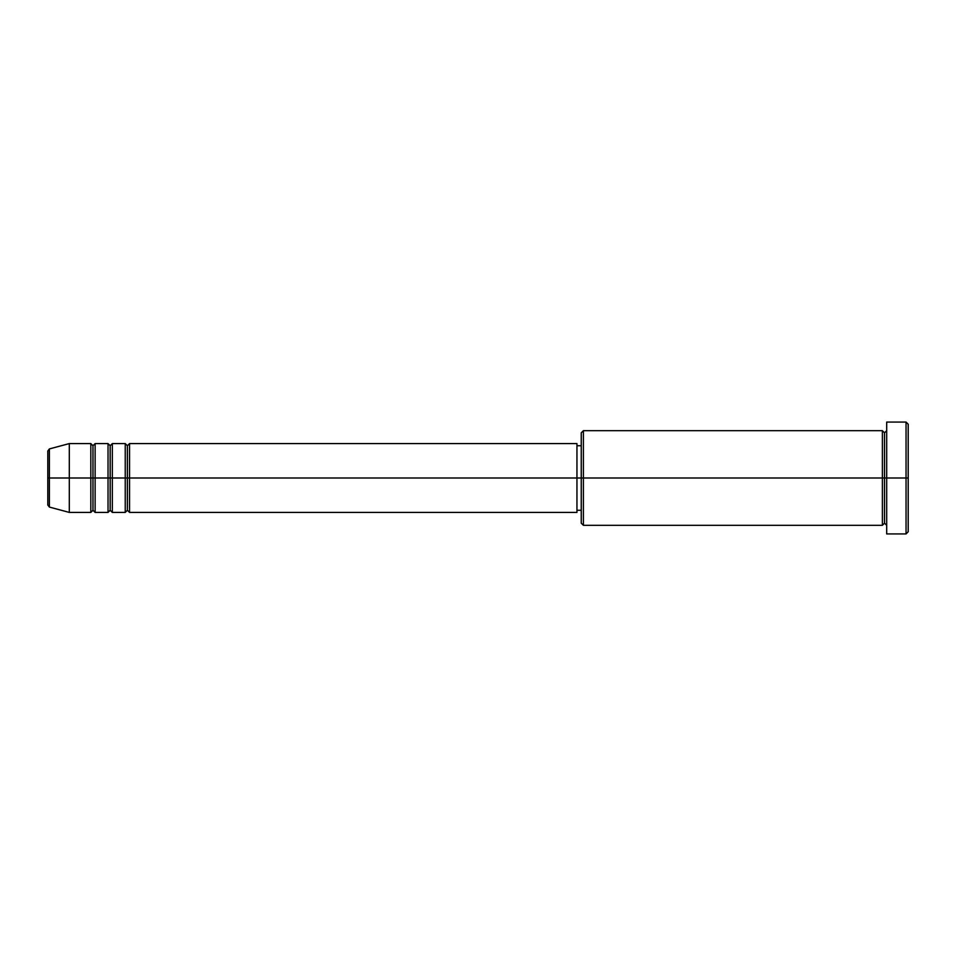 <?xml version="1.0" encoding="UTF-8"?>
<svg xmlns="http://www.w3.org/2000/svg" width="956" height="956" viewBox="0 0 956 956"><rect width="100%" height="100%" fill="white"/><g stroke="black" fill="none" stroke-linecap="round" stroke-linejoin="round"><path stroke-width="0.72" stroke-dasharray="4.78 3.58" d="M47.8 505.007L47.8 450.993L47.8 505.007M90.82 443.584L90.82 478L49.389 478L49.389 507.074L49.389 478L69.31 478L69.31 512.416L69.31 478L90.82 478L90.82 443.584L90.82 478L95.122 478L95.122 443.584L95.122 478L108.028 478L108.028 443.584L108.028 478L112.33 478L112.33 443.584L112.33 478L125.236 478L125.236 443.584L125.236 478L129.538 478L129.538 443.584L129.538 478L576.946 478L576.946 512.416L576.946 478L583.399 478L583.399 525.322L583.399 478L882.388 478L882.388 430.678L882.388 478L886.69 478L886.69 430.678L886.69 478L886.69 430.678L886.69 478L908.2 478L908.2 531.775L908.2 424.225L908.2 478L906.049 478L906.049 533.926L906.049 478L886.69 478L886.69 422.074L886.69 533.926L886.69 430.678L886.69 525.322L886.69 478L886.69 525.322L886.69 478L886.69 525.322L886.69 478L884.539 478L884.539 432.829L884.539 523.171L884.539 478L882.388 478L882.388 525.322M129.538 512.416L129.538 478L127.387 478L127.387 445.735L127.387 510.265L127.387 478L125.236 478L125.236 512.416M112.33 512.416L112.33 478L110.179 478L110.179 445.735L110.179 510.265L110.179 478L108.028 478L108.028 512.416M95.122 512.416L95.122 478L92.971 478L92.971 445.735L92.971 510.265L92.971 478L90.82 478L90.82 512.416M581.248 523.171L581.248 478L581.248 523.171M882.388 430.678L882.388 478L581.248 478L581.248 445.735L581.248 484.298L581.248 432.829L581.248 478L576.946 478L576.946 510.265L576.946 443.584L576.946 510.265L576.946 445.735L576.946 478L129.538 478L129.538 443.584M108.028 443.584L108.028 478L95.122 478L95.122 443.584M69.31 478L69.31 443.584L69.31 478M49.389 478L49.389 448.926L49.389 478M906.049 422.074L906.049 478L906.049 422.074M583.399 478L583.399 430.678L583.399 478M581.248 484.298L581.248 510.265L581.248 484.298M125.236 443.584L125.236 478L112.33 478L112.33 443.584M882.388 478L882.388 525.322L882.388 478M884.539 478L884.539 523.171L884.539 478M90.82 478L90.82 512.416L90.82 478M95.122 478L95.122 512.416L95.122 478M92.971 478L92.971 510.265L92.971 478M108.028 478L108.028 512.416L108.028 478M112.33 478L112.33 512.416L112.33 478M110.179 478L110.179 510.265L110.179 478M125.236 478L125.236 512.416L125.236 478M129.538 478L129.538 512.416L129.538 478M127.387 478L127.387 510.265L127.387 478"/><path stroke-width="1.43" d="M47.8 478L47.8 505.007L47.8 478L49.389 478L47.8 478L47.8 450.993L47.8 478M886.69 525.322L884.539 523.171L882.388 525.322L882.388 430.678L882.388 478L884.539 478L884.539 432.829L884.539 478L884.539 432.829L884.539 478L886.69 478L886.69 533.926L886.69 422.074L886.69 478L906.049 478L906.049 533.926L906.049 478L908.2 478L908.2 424.225L908.2 531.775L908.2 478L583.399 478L583.399 525.322L583.399 478L576.946 478L576.946 512.416L576.946 478L129.538 478L129.538 443.584L129.538 478L112.33 478L112.33 443.584L112.33 478L95.122 478L95.122 443.584L95.122 512.416L92.971 510.265L90.82 512.416L69.31 512.416L69.31 478L69.31 512.416L49.389 507.074L49.389 478L49.389 507.074L47.8 505.007M129.538 512.416L127.387 510.265L125.236 512.416L125.236 443.584L125.236 478L127.387 478L127.387 445.735L127.387 510.265L127.387 478L127.387 510.265L127.387 478L129.538 478L129.538 512.416L576.946 512.416M112.33 512.416L110.179 510.265L108.028 512.416L108.028 443.584L108.028 478L110.179 478L110.179 445.735L110.179 510.265L110.179 478L110.179 510.265L110.179 478L112.33 478L112.33 512.416L125.236 512.416M90.82 443.584L92.971 445.735L95.122 443.584L95.122 478L92.971 478L92.971 445.735L92.971 478L90.82 478L90.82 443.584L90.82 478L49.389 478L90.82 478L90.82 443.584L69.31 443.584L69.31 478L69.31 443.584L49.389 448.926L49.389 478L49.389 448.926L47.8 450.993M90.82 512.416L90.82 478L92.971 478L92.971 445.735L92.971 510.265L92.971 478L92.971 510.265L92.971 478L108.028 478L108.028 443.584L95.122 443.584M108.028 443.584L110.179 445.735L112.33 443.584L112.33 478L125.236 478L125.236 443.584L127.387 445.735L129.538 443.584L129.538 478L576.946 478L576.946 443.584L576.946 478L581.248 478L581.248 523.171L581.248 432.829L581.248 478L882.388 478L882.388 430.678L583.399 430.678L583.399 478L583.399 430.678L581.248 432.829M906.049 478L906.049 422.074L906.049 478M882.388 478L882.388 525.322L882.388 478M884.539 478L884.539 523.171L884.539 478M90.82 478L90.82 512.416L90.82 478M95.122 478L95.122 512.416L95.122 478M108.028 478L108.028 512.416L108.028 478M112.33 478L112.33 512.416L112.33 478M125.236 478L125.236 512.416L125.236 478M129.538 478L129.538 512.416L129.538 478M882.388 525.322L583.399 525.322L581.248 523.171M886.69 533.926L906.049 533.926L908.2 531.775M882.388 430.678L884.539 432.829L886.69 430.678M581.248 510.265L576.946 510.265M108.028 512.416L95.122 512.416M908.2 424.225L906.049 422.074L886.69 422.074M581.248 445.735L576.946 445.735M576.946 443.584L129.538 443.584M125.236 443.584L112.33 443.584"/></g></svg>

